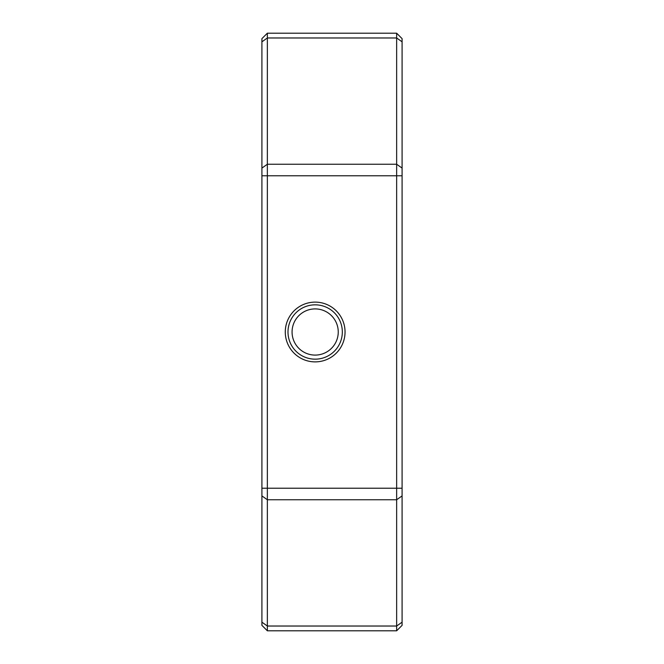 <?xml version="1.0" encoding="UTF-8"?>
<svg xmlns="http://www.w3.org/2000/svg" width="664" height="664" viewBox="0 0 664 664"><rect width="100%" height="100%" fill="white"/><g stroke="black" fill="none" stroke-linecap="round" stroke-linejoin="round"><path stroke-width="1" d="M287.993 332A27.166 27.166 0 0 1 315.159 304.834A27.166 27.166 0 0 1 342.325 332A27.166 27.166 0 0 1 315.159 359.166A27.166 27.166 0 0 1 287.993 332M285.279 332A29.88 29.88 0 0 0 330.099 357.879A29.88 29.88 0 0 0 330.099 306.121A29.88 29.88 0 0 0 285.279 332M396.649 33.2L396.649 164.249L267.351 164.249L267.351 33.2L396.649 33.2L402.085 38.636L402.085 488.231L396.649 488.231L396.649 626.027L267.351 626.027L267.351 630.8L396.649 630.8L402.085 625.364L402.085 622.185L396.649 626.027L396.649 630.8M402.085 168.083L396.649 164.249L396.649 488.231L261.915 488.231L261.915 168.083L267.351 164.249L267.351 499.751L396.649 499.751L402.085 495.917L402.085 622.185M261.915 622.185L261.915 495.917L267.351 499.751L267.351 626.027L261.915 622.185L261.915 625.364L267.351 630.8M261.915 488.231L261.915 495.917M261.915 168.083L261.915 38.636L267.351 33.2M402.085 488.231L402.085 495.917M315.159 355.091A23.091 23.091 0 0 0 338.25 332A23.091 23.091 0 0 0 315.159 308.909A23.091 23.091 0 0 0 292.069 332A23.091 23.091 0 0 0 315.159 355.091M261.915 175.769L402.085 175.769M261.915 41.815L267.351 37.972L396.649 37.972L402.085 41.815"/></g></svg>
